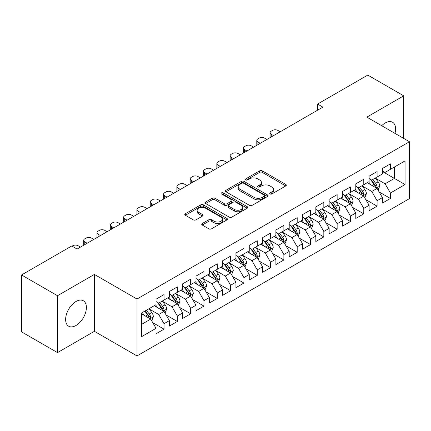 <?xml version="1.0" encoding="UTF-8"?>
<svg xmlns="http://www.w3.org/2000/svg" width="431" height="431" viewBox="0 0 431 431"><rect width="100%" height="100%" fill="white"/><g stroke="black" fill="none" stroke-linecap="round" stroke-linejoin="round"><path stroke-width="0.65" d="M270.065 193.955A1.293 0.749 0 0 0 271.896 193.955L285.785 185.939A1.848 1.067 0 0 0 286.324 185.185A1.848 1.067 0 0 0 285.785 184.43L262.258 170.848A1.848 1.067 0 0 0 259.645 170.848L245.756 178.865A1.293 0.749 0 0 0 245.379 179.393A1.293 0.749 0 0 0 245.756 179.921A1.293 0.749 0 0 0 247.588 179.921L249.382 178.881A5.915 3.416 0 0 1 257.749 178.881L259.71 180.013A5.915 3.416 0 0 1 261.439 182.432A5.915 3.416 0 0 1 259.71 184.845L257.91 185.885A1.293 0.749 0 0 0 257.533 186.413A1.293 0.749 0 0 0 257.91 186.941A1.293 0.749 0 0 0 259.742 186.941L261.536 185.901A5.915 3.416 0 0 1 269.903 185.901L271.864 187.032A5.915 3.416 0 0 1 273.599 189.446A5.915 3.416 0 0 1 271.864 191.865L270.065 192.899A1.293 0.749 0 0 0 269.687 193.427A1.293 0.749 0 0 0 270.065 193.955L270.065 192.899M76.012 325.475A14.686 8.48 120 0 0 85.607 312.534A14.686 8.48 120 0 0 83.355 300.763A14.686 8.48 120 0 0 76.012 301.49A14.686 8.48 120 0 0 66.417 314.436A14.686 8.48 120 0 0 68.669 326.202A14.686 8.48 120 0 0 76.012 325.475M394.99 133.384A14.686 8.48 120 0 0 392.56 122.248A14.686 8.48 120 0 0 385.217 122.975A14.686 8.48 120 0 0 381.699 125.712M202.263 223.522A1.848 1.067 0 0 0 201.719 224.276A1.848 1.067 0 0 0 202.263 225.03L208.863 228.839A1.848 1.067 0 0 0 211.476 228.839L226.9 219.934A1.848 1.067 0 0 0 227.444 219.18A1.848 1.067 0 0 0 226.9 218.425L203.373 204.844A1.848 1.067 0 0 0 200.76 204.844L185.335 213.749A1.848 1.067 0 0 0 184.797 214.503A1.848 1.067 0 0 0 185.335 215.258L193.309 219.858A1.848 1.067 0 0 0 195.922 219.858L202.527 216.05A1.848 1.067 0 0 0 203.066 215.295A1.848 1.067 0 0 0 202.527 214.541L198.572 212.257A4.946 2.855 0 0 1 197.123 210.236A4.946 2.855 0 0 1 200.173 207.602A4.946 2.855 0 0 1 205.565 208.221L221.055 217.159A4.946 2.855 0 0 1 222.498 219.18A4.946 2.855 0 0 1 219.449 221.82A4.946 2.855 0 0 1 214.062 221.2L211.476 219.708A1.848 1.067 0 0 0 208.863 219.708L202.263 223.522L202.263 225.03M57.506 295.725L57.506 352.617L94.389 331.32L94.389 274.428L57.506 295.725L21.55 274.967L71.751 245.982L77.079 249.059L322.894 107.136L317.566 104.06L317.566 110.212M94.389 274.428L136.999 299.028L409.45 141.734L409.45 198.626L136.999 355.92L136.999 299.028M403.723 138.426L403.723 95.838L366.84 117.13L409.45 141.734M403.723 95.838L367.772 75.08L317.566 104.06M249.511 205.371A1.848 1.067 0 0 0 252.13 205.371L267.549 196.466A1.848 1.067 0 0 0 268.093 195.712A1.848 1.067 0 0 0 267.549 194.957L244.021 181.376A1.848 1.067 0 0 0 241.408 181.376L225.984 190.276A1.848 1.067 0 0 0 225.445 191.035A1.848 1.067 0 0 0 225.984 191.79L249.511 205.371M221.992 194.236A1.293 0.749 0 0 1 223.306 194.419L223.306 192.883L247.227 206.691A1.848 1.067 0 0 1 247.766 207.446A1.848 1.067 0 0 1 247.227 208.2L231.803 217.105A1.848 1.067 0 0 1 229.19 217.105L205.662 203.524L205.662 202.015A1.848 1.067 0 0 0 205.118 202.769A1.848 1.067 0 0 0 205.662 203.524M205.662 202.015L212.262 198.201A1.848 1.067 0 0 1 214.875 198.201L224.416 203.712A1.848 1.067 0 0 0 227.029 203.712L231.409 201.18A1.848 1.067 0 0 0 231.953 200.426A1.848 1.067 0 0 0 231.409 199.672L221.475 193.939A1.293 0.749 0 0 1 221.098 193.411A1.293 0.749 0 0 1 221.895 192.722A1.293 0.749 0 0 1 223.306 192.883M382.416 171.484L394.403 178.407L394.403 167.029L405.054 160.876L390.405 169.335L390.405 163.877L382.416 168.489L382.416 173.946L377.093 177.022L377.093 171.565L369.103 176.177L369.103 181.634L363.775 184.71L363.775 179.253L355.785 183.865L355.785 189.322L350.457 192.398L350.457 186.941L342.467 191.553L342.467 197.01L337.144 200.086L337.144 194.629L329.155 199.241L329.155 204.698L323.826 207.774L323.826 202.317L315.837 206.928L315.837 212.386L310.509 215.462L310.509 210.005L302.519 214.616L302.519 220.074L297.196 223.15L297.196 217.693L289.206 222.304L289.206 227.762L283.878 230.838L283.878 225.381L275.888 229.992L275.888 235.45L270.56 238.526L270.56 233.069L262.571 237.68L262.571 243.138L257.248 246.214L257.248 240.757L249.258 245.368L249.258 250.826L243.93 253.902L243.93 248.445L235.94 253.056L235.94 258.514L230.612 261.59L230.612 256.133L222.622 260.744L222.622 266.202L217.299 269.278L217.299 263.82L209.31 268.432L209.31 273.89L203.982 276.966L203.982 271.508L195.992 276.12L195.992 281.578L190.664 284.654L190.664 279.196L182.674 283.808L182.674 289.266L177.351 292.342L177.351 286.884L169.361 291.496L169.361 296.954L164.033 300.03L164.033 294.572L156.044 299.184L156.044 304.642L141.395 313.1L141.395 336.778L156.044 328.32L150.715 319.096L141.395 313.714M405.054 160.876L405.054 184.554L390.405 193.013L385.082 183.789L375.428 178.213M379.156 191.973L390.405 198.47L390.405 193.013M390.405 198.47L382.416 203.082L382.416 197.624L377.093 200.701L371.764 191.477L362.11 185.901M365.838 199.661L377.093 206.158L377.093 200.701M377.093 206.158L369.103 210.77L369.103 205.312L363.775 208.388L358.447 199.165L348.792 193.589M352.526 207.349L363.775 213.846L363.775 208.388M363.775 213.846L355.785 218.458L355.785 213L350.457 216.076L345.134 206.853L335.48 201.277M339.208 215.037L350.457 221.534L350.457 216.076M350.457 221.534L342.467 226.146L342.467 220.688L337.144 223.764L331.816 214.541L322.162 208.965M325.89 222.725L337.144 229.222L337.144 223.764M337.144 229.222L329.155 233.834L329.155 228.376L323.826 231.452L318.498 222.229L308.844 216.653M312.577 230.413L323.826 236.91L323.826 231.452M323.826 236.91L315.837 241.522L315.837 236.064L310.509 239.14L305.186 229.917L295.531 224.341M299.259 238.101L310.509 244.598L310.509 239.14M310.509 244.598L302.519 249.21L302.519 243.752L297.196 246.828L291.868 237.605L282.213 232.029M285.942 245.789L297.196 252.286L297.196 246.828M297.196 252.286L289.206 256.898L289.206 251.44L283.878 254.516L278.55 245.293L268.896 239.717M272.629 253.476L283.878 259.974L283.878 254.516M283.878 259.974L275.888 264.591L275.888 259.128L270.56 262.204L265.237 252.981L255.583 247.405M259.311 261.17L270.56 267.662L270.56 262.204M270.56 267.662L262.571 272.279L262.571 266.816L257.248 269.892L251.919 260.669L242.265 255.093M245.993 268.858L257.248 275.35L257.248 269.892M257.248 275.35L249.258 279.967L249.258 274.504L243.93 277.58L238.602 268.357L228.947 262.781M232.675 276.546L243.93 283.038L243.93 277.58M243.93 283.038L235.94 287.655L235.94 282.192L230.612 285.268L225.289 276.045L215.635 270.469M219.363 284.234L230.612 290.726L230.612 285.268M230.612 290.726L222.622 295.343L222.622 289.88L217.299 292.956L211.971 283.733L202.317 278.157M206.045 291.922L217.299 298.414L217.299 292.956M217.299 298.414L209.31 303.031L209.31 297.568L203.982 300.644L198.653 291.421L188.999 285.845M192.727 299.61L203.982 306.102L203.982 300.644M203.982 306.102L195.992 310.719L195.992 305.256L190.664 308.332L185.341 299.109L175.686 293.533M179.415 307.298L190.664 313.79L190.664 308.332M190.664 313.79L182.674 318.407L182.674 312.944L177.351 316.02L172.023 306.797L162.368 301.221M166.097 314.986L177.351 321.478L177.351 316.02M177.351 321.478L169.361 326.095L169.361 320.632L164.033 323.708L158.705 314.485L149.051 308.908M152.779 322.674L164.033 329.165L164.033 323.708M164.033 329.165L156.044 333.783L156.044 328.32M156.044 301.565L158.705 303.106L164.033 300.03M141.395 324.478L150.715 319.096M169.361 293.877L172.023 295.418L177.351 292.342M158.705 314.485L164.033 311.408L154.179 305.719M169.361 320.632L164.033 311.408M182.674 286.189L185.341 287.73L190.664 284.654M172.023 306.797L177.351 303.72L167.497 298.031M182.674 312.944L177.351 303.72M195.992 278.501L198.653 280.042L203.982 276.966M185.341 299.109L190.664 296.032L180.81 290.343M195.992 305.256L190.664 296.032M209.31 270.813L211.971 272.354L217.299 269.278M198.653 291.421L203.982 288.344L194.128 282.655M209.31 297.568L203.982 288.344M222.622 263.125L225.289 264.666L230.612 261.59M211.971 283.733L217.299 280.656L207.446 274.967M222.622 289.88L217.299 280.656M235.94 255.438L238.602 256.978L243.93 253.902M225.289 276.045L230.612 272.968L220.758 267.279M235.94 282.192L230.612 272.968M249.258 247.75L251.919 249.29L257.248 246.214M238.602 268.357L243.93 265.28L234.076 259.591M249.258 274.504L243.93 265.28M262.571 240.062L265.237 241.602L270.56 238.526M251.919 260.669L257.248 257.593L247.394 251.903M262.571 266.816L257.248 257.593M275.888 232.374L278.55 233.914L283.878 230.838M265.237 252.981L270.56 249.905L260.707 244.215M275.888 259.128L270.56 249.905M289.206 224.686L291.868 226.227L297.196 223.15M278.55 245.293L283.878 242.217L274.024 236.527M289.206 251.44L283.878 242.217M302.519 216.998L305.186 218.539L310.509 215.462M291.868 237.605L297.196 234.529L287.342 228.839M302.519 243.752L297.196 234.529M315.837 209.31L318.498 210.851L323.826 207.774M305.186 229.917L310.509 226.841L300.655 221.151M315.837 236.064L310.509 226.841M329.155 201.622L331.816 203.163L337.144 200.086M318.498 222.229L323.826 219.153L313.973 213.464M329.155 228.376L323.826 219.153M342.467 193.934L345.134 195.475L350.457 192.398M331.816 214.541L337.144 211.465L327.291 205.776M342.467 220.688L337.144 211.465M355.785 186.246L358.447 187.787L363.775 184.71M345.134 206.853L350.457 203.777L340.603 198.088M355.785 213L350.457 203.777M369.103 178.558L371.764 180.099L377.093 177.022M358.447 199.165L363.775 196.089L353.921 190.4M369.103 205.312L363.775 196.089M382.416 170.87L385.082 172.411L390.405 169.335M371.764 191.477L377.093 188.401L367.239 182.712M382.416 197.624L377.093 188.401M21.55 274.967L21.55 331.859L57.506 352.617M94.389 331.32L136.999 355.92M385.082 183.789L394.403 178.407L405.054 184.554M270.582 194.139L271.864 193.4A5.915 3.416 0 0 0 273.599 190.987L273.599 189.446M261.439 182.432L261.439 183.967A5.915 3.416 0 0 1 259.71 186.381L258.428 187.124M285.758 185.955L262.258 172.384A1.848 1.067 0 0 0 259.645 172.384L246.273 180.104M267.527 196.482L244.021 182.911A1.848 1.067 0 0 0 241.408 182.911L226.011 191.8M264.284 196.24A1.293 0.749 0 0 0 264.661 195.712A1.293 0.749 0 0 0 264.284 195.184L243.634 183.261A1.293 0.749 0 0 0 241.802 183.261L239.905 184.355A5.915 3.416 0 0 0 238.176 186.768A5.915 3.416 0 0 0 239.905 189.182L254.021 197.333A5.915 3.416 0 0 0 262.387 197.333L264.284 196.24L264.284 197.775A1.293 0.749 0 0 0 264.661 197.247L264.661 195.712M238.176 186.768L238.176 188.309A5.915 3.416 0 0 0 239.905 190.723L239.905 189.182M264.284 197.775L262.387 198.874A5.915 3.416 0 0 1 254.021 198.874L239.905 190.723M205.684 203.534L212.262 199.742L212.262 198.201M231.953 200.426L231.953 201.967A1.848 1.067 0 0 1 231.409 202.721L227.029 205.248A1.848 1.067 0 0 1 224.416 205.248L214.875 199.742A1.848 1.067 0 0 0 212.262 199.742M223.306 194.419L247.2 208.216M234.319 209.428A4.946 2.855 0 0 0 239.706 210.048A4.946 2.855 0 0 0 242.761 207.408A4.946 2.855 0 0 0 241.312 205.388L235.854 202.241A1.848 1.067 0 0 0 233.241 202.241L228.861 204.768A1.848 1.067 0 0 0 228.322 205.522A1.848 1.067 0 0 0 228.861 206.277L234.319 209.428L234.319 210.964A4.946 2.855 0 0 0 239.706 211.583A4.946 2.855 0 0 0 242.761 208.943L242.761 207.408M228.322 205.522L228.322 207.058A1.848 1.067 0 0 0 228.861 207.812L228.861 206.277M234.319 210.964L228.861 207.812M222.498 219.18L222.498 220.72A4.946 2.855 0 0 1 219.449 223.355A4.946 2.855 0 0 1 214.062 222.735L211.476 221.248A1.848 1.067 0 0 0 208.863 221.248L202.29 225.041M197.123 210.236L197.123 211.777A4.946 2.855 0 0 0 198.572 213.792L198.572 212.257M202.5 216.066L198.572 213.792M226.878 219.95L203.373 206.379A1.848 1.067 0 0 0 200.76 206.379L185.362 215.268M378.079 190.109L379.727 186.079A4.989 2.882 -120 0 0 378.138 181.828L375.304 178.051M273.556 135.62L271.201 134.262A3.766 2.177 0 0 1 270.097 132.721A3.766 2.177 0 0 1 271.201 131.186L272.532 130.415A3.766 2.177 0 0 1 277.86 130.415L280.215 131.778M370.8 184.764L368.65 181.898M367.643 182.943L367.401 182.62M270.415 137.435A3.766 2.177 180 0 1 270.097 136.568L270.097 132.721M376.15 187.857L376.926 187.162L377.033 186.289A4.989 2.882 -120 0 0 375.606 183.288L372.777 179.511M371.161 179.749L374.658 184.414A2.543 1.465 60 0 1 375.115 185.185L377.033 186.289M370.283 179.242L374.006 184.209A4.989 2.882 60 0 1 375.433 187.216L375.536 187.501M364.761 197.797L366.409 193.767A4.989 2.882 -120 0 0 364.82 189.516L361.992 185.739M260.243 143.307L257.883 141.95A3.766 2.177 0 0 1 256.784 140.409A3.766 2.177 0 0 1 257.883 138.874L259.22 138.103A3.766 2.177 0 0 1 264.542 138.103L266.902 139.466M357.482 192.452L355.333 189.586M354.325 190.631L354.083 190.308M257.097 145.123A3.766 2.177 180 0 1 256.784 144.256L256.784 140.409M362.837 195.545L363.608 194.85L363.716 193.977A4.989 2.882 -120 0 0 362.288 190.976L359.459 187.199M357.843 187.437L361.34 192.102A2.543 1.465 60 0 1 361.803 192.872L363.716 193.977M356.97 186.93L360.693 191.897A4.989 2.882 60 0 1 362.121 194.904L362.218 195.189M351.443 205.485L353.097 201.455A4.989 2.882 -120 0 0 351.502 197.204L348.674 193.427M246.925 150.995L244.571 149.638A3.766 2.177 0 0 1 243.467 148.097A3.766 2.177 0 0 1 244.571 146.562L245.902 145.791A3.766 2.177 0 0 1 251.23 145.791L253.584 147.154M344.164 200.14L342.015 197.274M341.013 198.319L340.765 197.996M243.779 152.811A3.766 2.177 180 0 1 243.467 151.944L243.467 148.097M349.519 203.233L350.29 202.538L350.403 201.665A4.989 2.882 -120 0 0 348.975 198.664L346.141 194.887M344.531 195.124L348.022 199.79A2.543 1.465 60 0 1 348.485 200.56L350.403 201.665M343.652 194.618L347.375 199.585A4.989 2.882 60 0 1 348.803 202.592L348.905 202.877M338.13 213.173L339.779 209.143A4.989 2.882 -120 0 0 338.184 204.892L335.356 201.115M233.607 158.683L231.253 157.326A3.766 2.177 0 0 1 230.149 155.785A3.766 2.177 0 0 1 231.253 154.25L232.584 153.479A3.766 2.177 0 0 1 237.912 153.479L240.266 154.842M330.852 207.828L328.702 204.962M327.695 206.007L327.452 205.684M230.466 160.499A3.766 2.177 180 0 1 230.149 159.632L230.149 155.785M336.202 210.921L336.977 210.226L337.085 209.353A4.989 2.882 -120 0 0 335.657 206.352L332.829 202.575M331.213 202.812L334.709 207.478A2.543 1.465 60 0 1 335.167 208.248L337.085 209.353M330.335 202.306L334.057 207.273A4.989 2.882 60 0 1 335.485 210.28L335.587 210.565M324.812 220.861L326.461 216.831A4.989 2.882 -120 0 0 324.872 212.58L322.043 208.803M220.295 166.371L217.935 165.014A3.766 2.177 0 0 1 216.836 163.473A3.766 2.177 0 0 1 217.935 161.937L219.266 161.167A3.766 2.177 0 0 1 224.594 161.167L226.954 162.53M317.534 215.516L315.384 212.65M314.377 213.695L314.134 213.372M217.149 168.187A3.766 2.177 180 0 1 216.836 167.32L216.836 163.473M322.889 218.609L323.659 217.914L323.767 217.041A4.989 2.882 -120 0 0 322.34 214.04L319.511 210.263M317.895 210.5L321.391 215.166A2.543 1.465 60 0 1 321.855 215.936L323.767 217.041M317.017 209.994L320.745 214.961A4.989 2.882 60 0 1 322.172 217.967L322.269 218.253M311.494 228.549L313.148 224.519A4.989 2.882 -120 0 0 311.554 220.268L308.725 216.491M206.977 174.059L204.623 172.702A3.766 2.177 0 0 1 203.518 171.161A3.766 2.177 0 0 1 204.623 169.625L205.953 168.855A3.766 2.177 0 0 1 211.276 168.855L213.636 170.218M304.216 223.204L302.066 220.338M301.064 221.383L300.816 221.06M203.831 175.875A3.766 2.177 180 0 1 203.518 175.008L203.518 171.161M309.571 226.297L310.342 225.602L310.455 224.729A4.989 2.882 -120 0 0 309.022 221.728L306.193 217.951M304.582 218.188L308.073 222.854A2.543 1.465 60 0 1 308.537 223.624L310.455 224.729M303.704 217.682L307.427 222.649A4.989 2.882 60 0 1 308.855 225.655L308.957 225.941M298.182 236.236L299.831 232.207A4.989 2.882 -120 0 0 298.236 227.956L295.407 224.179M193.659 181.747L191.305 180.39A3.766 2.177 0 0 1 190.2 178.849A3.766 2.177 0 0 1 191.305 177.313L192.635 176.543A3.766 2.177 0 0 1 197.964 176.543L200.318 177.906M290.903 230.892L288.754 228.026M287.746 229.071L287.499 228.748M190.518 183.563A3.766 2.177 180 0 1 190.2 182.696L190.2 178.849M296.253 233.985L297.029 233.29L297.137 232.417A4.989 2.882 -120 0 0 295.709 229.416L292.881 225.639M291.264 225.876L294.761 230.542A2.543 1.465 60 0 1 295.219 231.312L297.137 232.417M290.386 225.37L294.109 230.337A4.989 2.882 60 0 1 295.537 233.343L295.639 233.629M284.864 243.924L286.513 239.895A4.989 2.882 -120 0 0 284.923 235.644L282.095 231.867M180.347 189.435L177.987 188.078A3.766 2.177 0 0 1 176.888 186.537A3.766 2.177 0 0 1 177.987 185.001L179.318 184.231A3.766 2.177 0 0 1 184.646 184.231L187.006 185.594M277.586 238.58L275.436 235.714M274.428 236.759L274.186 236.436M177.2 191.251A3.766 2.177 180 0 1 176.888 190.383L176.888 186.537M282.941 241.672L283.711 240.977L283.819 240.105A4.989 2.882 -120 0 0 282.391 237.104L279.563 233.327M277.947 233.564L281.443 238.23A2.543 1.465 60 0 1 281.906 239L283.819 240.105M277.068 233.058L280.796 238.025A4.989 2.882 60 0 1 282.224 241.031L282.321 241.317M271.546 251.612L273.2 247.583A4.989 2.882 -120 0 0 271.605 243.332L268.777 239.555M167.029 197.123L164.674 195.766A3.766 2.177 0 0 1 163.57 194.225A3.766 2.177 0 0 1 164.674 192.689L166.005 191.919A3.766 2.177 0 0 1 171.328 191.919L173.688 193.282M264.268 246.268L262.118 243.402M261.116 244.447L260.868 244.124M163.882 198.939A3.766 2.177 180 0 1 163.57 198.071L163.57 194.225M269.623 249.36L270.393 248.665L270.506 247.793A4.989 2.882 -120 0 0 269.073 244.792L266.245 241.015M264.634 241.252L268.125 245.918A2.543 1.465 60 0 1 268.588 246.688L270.506 247.793M263.756 240.746L267.479 245.713A4.989 2.882 60 0 1 268.906 248.719L269.009 249.005M258.234 259.3L259.882 255.271A4.989 2.882 -120 0 0 258.288 251.02L255.459 247.243M153.711 204.811L151.356 203.454A3.766 2.177 0 0 1 150.252 201.918A3.766 2.177 0 0 1 151.356 200.377L152.687 199.607A3.766 2.177 0 0 1 158.015 199.607L160.37 200.97M250.955 253.961L248.8 251.09M247.798 252.135L247.55 251.812M150.57 206.627A3.766 2.177 180 0 1 150.252 205.759L150.252 201.918M256.305 257.048L257.081 256.353L257.188 255.481A4.989 2.882 -120 0 0 255.761 252.48L252.932 248.703M251.316 248.94L254.813 253.606A2.543 1.465 60 0 1 255.271 254.376L257.188 255.481M250.438 248.434L254.161 253.401A4.989 2.882 60 0 1 255.588 256.407L255.691 256.693M244.916 266.988L246.564 262.958A4.989 2.882 -120 0 0 244.975 258.708L242.147 254.931M140.398 212.499L138.039 211.142A3.766 2.177 0 0 1 136.934 209.606A3.766 2.177 0 0 1 138.039 208.065L139.369 207.295A3.766 2.177 0 0 1 144.697 207.295L147.052 208.658M237.637 261.649L235.488 258.778M234.48 259.823L234.238 259.5M137.252 214.315A3.766 2.177 180 0 1 136.934 213.447L136.934 209.606M242.987 264.736L243.763 264.041L243.871 263.169A4.989 2.882 -120 0 0 242.443 260.168L239.614 256.391M237.998 256.628L241.495 261.294A2.543 1.465 60 0 1 241.958 262.064L243.871 263.169M237.12 256.122L240.848 261.094A4.989 2.882 60 0 1 242.276 264.095L242.373 264.381M231.598 274.676L233.252 270.646A4.989 2.882 -120 0 0 231.657 266.396L228.829 262.619M127.08 220.187L124.726 218.829A3.766 2.177 0 0 1 123.622 217.294A3.766 2.177 0 0 1 124.726 215.753L126.057 214.983A3.766 2.177 0 0 1 131.38 214.983L133.739 216.346M224.319 269.337L222.17 266.466M221.162 267.511L220.92 267.188M123.934 222.003A3.766 2.177 180 0 1 123.622 221.135L123.622 217.294M229.675 272.424L230.445 271.729L230.558 270.857A4.989 2.882 -120 0 0 229.125 267.856L226.297 264.079M224.686 264.316L228.177 268.982A2.543 1.465 60 0 1 228.64 269.752L230.558 270.857M223.808 263.81L227.53 268.782A4.989 2.882 60 0 1 228.958 271.783L229.06 272.069M218.285 282.364L219.934 278.334A4.989 2.882 -120 0 0 218.339 274.084L215.511 270.307M113.762 227.875L111.408 226.517A3.766 2.177 0 0 1 110.304 224.982A3.766 2.177 0 0 1 111.408 223.441L112.739 222.671A3.766 2.177 0 0 1 118.067 222.671L120.421 224.034M211.007 277.025L208.852 274.154M207.85 275.199L207.602 274.876M110.616 229.696A3.766 2.177 180 0 1 110.304 228.823L110.304 224.982M216.357 280.112L217.132 279.417L217.24 278.545A4.989 2.882 -120 0 0 215.812 275.544L212.984 271.767M211.368 272.004L214.859 276.67A2.543 1.465 60 0 1 215.322 277.44L217.24 278.545M210.49 271.498L214.212 276.47A4.989 2.882 60 0 1 215.64 279.471L215.742 279.757M204.967 290.052L206.616 286.022A4.989 2.882 -120 0 0 205.027 281.772L202.198 277.995M100.45 235.563L98.09 234.205A3.766 2.177 0 0 1 96.986 232.67A3.766 2.177 0 0 1 98.09 231.129L99.421 230.359A3.766 2.177 0 0 1 104.749 230.359L107.103 231.722M197.689 284.713L195.539 281.842M194.532 282.887L194.289 282.564M97.304 237.384A3.766 2.177 180 0 1 96.986 236.511L96.986 232.67M203.039 287.8L203.815 287.105L203.922 286.232A4.989 2.882 -120 0 0 202.495 283.232L199.666 279.455M198.05 279.692L201.546 284.358A2.543 1.465 60 0 1 202.01 285.128L203.922 286.232M197.172 279.186L200.894 284.158A4.989 2.882 60 0 1 202.328 287.159L202.425 287.445M191.65 297.74L193.303 293.71A4.989 2.882 -120 0 0 191.709 289.46L188.88 285.683M87.132 243.251L84.778 241.893A3.766 2.177 0 0 1 83.673 240.358A3.766 2.177 0 0 1 84.778 238.817L86.108 238.047A3.766 2.177 0 0 1 91.431 238.047L93.791 239.41M184.371 292.401L182.221 289.53M181.214 290.575L180.972 290.252M83.986 245.072A3.766 2.177 180 0 1 83.673 244.199L83.673 240.358M189.726 295.488L190.497 294.793L190.61 293.92A4.989 2.882 -120 0 0 189.177 290.92L186.348 287.143M184.737 287.38L188.228 292.046A2.543 1.465 60 0 1 188.692 292.816L190.61 293.92M183.859 286.874L187.582 291.846A4.989 2.882 60 0 1 189.01 294.847L189.112 295.133M178.337 305.428L179.986 301.398A4.989 2.882 -120 0 0 178.391 297.148L175.562 293.371M72.058 246.16L72.791 245.735A3.766 2.177 0 0 1 78.119 245.735L80.473 247.098M171.059 300.089L168.904 297.218M167.901 298.263L167.654 297.94M176.408 303.176L177.184 302.481L177.292 301.608A4.989 2.882 -120 0 0 175.864 298.608L173.036 294.831M171.419 295.068L174.911 299.734A2.543 1.465 60 0 1 175.374 300.504L177.292 301.608M170.541 294.562L174.264 299.534A4.989 2.882 60 0 1 175.692 302.535L175.794 302.821M165.019 313.116L166.668 309.086A4.989 2.882 -120 0 0 165.078 304.836L162.25 301.059M157.741 307.777L155.591 304.906M154.584 305.951L154.341 305.627M163.09 310.864L163.866 310.169L163.974 309.296A4.989 2.882 -120 0 0 162.546 306.296L159.718 302.519M158.102 302.756L161.598 307.422A2.543 1.465 60 0 1 162.061 308.192L163.974 309.296M157.223 302.25L160.946 307.222A4.989 2.882 60 0 1 162.379 310.223L162.476 310.509M151.701 320.804L153.355 316.774A4.989 2.882 -120 0 0 151.76 312.523L148.932 308.747M144.423 315.465L142.273 312.594M149.778 318.552L150.548 317.857L150.656 316.984A4.989 2.882 -120 0 0 149.228 313.983L146.4 310.207M145.15 310.929L148.28 315.109A2.543 1.465 60 0 1 148.743 315.88L150.656 316.984M144.805 311.134L147.634 314.91A4.989 2.882 60 0 1 149.061 317.911L149.164 318.197M271.864 193.4L271.864 191.865M257.91 186.941L257.91 185.885M259.71 186.381L259.71 184.845M245.756 179.921L245.756 178.865M259.645 172.384L259.645 170.848M262.258 172.384L262.258 170.848M285.785 185.939L285.785 184.43M225.984 191.79L225.984 190.276M241.408 182.911L241.408 181.376M244.021 182.911L244.021 181.376M267.549 196.466L267.549 194.957M254.021 198.874L254.021 197.333M262.387 198.874L262.387 197.333M214.875 199.742L214.875 198.201M224.416 205.248L224.416 203.712M227.029 205.248L227.029 203.712M231.409 202.721L231.409 201.18M247.227 208.2L247.227 206.691M208.863 221.248L208.863 219.708M211.476 221.248L211.476 219.708M214.062 222.735L214.062 221.2M202.527 216.05L202.527 214.541M185.335 215.258L185.335 213.749M200.76 206.379L200.76 204.844M203.373 206.379L203.373 204.844M226.9 219.934L226.9 218.425M271.201 134.262L271.201 136.983M376.468 188.04L379.695 186.176M375.606 183.288L378.138 181.828M371.921 185.416L374.006 184.209M257.883 141.95L257.883 144.671M363.15 195.728L366.377 193.864M362.288 190.976L364.82 189.516M358.608 193.104L360.693 191.897M244.571 149.638L244.571 152.358M349.832 203.416L353.064 201.552M348.975 198.664L351.502 197.204M345.29 200.792L347.375 199.585M231.253 157.326L231.253 160.046M336.519 211.104L339.747 209.24M335.657 206.352L338.184 204.892M331.972 208.48L334.057 207.273M217.935 165.014L217.935 167.734M323.202 218.792L326.429 216.928M322.34 214.04L324.872 212.58M318.66 216.168L320.745 214.961M204.623 172.702L204.623 175.422M309.884 226.48L313.116 224.616M309.022 221.728L311.554 220.268M305.342 223.856L307.427 222.649M191.305 180.39L191.305 183.11M296.571 234.168L299.798 232.304M295.709 229.416L298.236 227.956M292.024 231.544L294.109 230.337M177.987 188.078L177.987 190.798M283.253 241.856L286.48 239.992M282.391 237.104L284.923 235.644M278.712 239.232L280.796 238.025M164.674 195.766L164.674 198.486M269.935 249.544L273.168 247.68M269.073 244.792L271.605 243.332M265.394 246.92L267.479 245.713M151.356 203.454L151.356 206.174M256.623 257.232L259.85 255.367M255.761 252.48L258.288 251.02M252.076 254.608L254.161 253.401M138.039 211.142L138.039 213.862M243.305 264.92L246.532 263.055M242.443 260.168L244.975 258.708M238.763 262.296L240.848 261.094M124.726 218.829L124.726 221.55M229.987 272.607L233.219 270.743M229.125 267.856L231.657 266.396M225.445 269.984L227.53 268.782M111.408 226.517L111.408 229.238M216.674 280.295L219.902 278.431M215.812 275.544L218.339 274.084M212.127 277.672L214.212 276.47M98.09 234.205L98.09 236.926M203.357 287.983L206.584 286.119M202.495 283.232L205.027 281.772M198.81 285.36L200.894 284.158M84.778 241.893L84.778 244.614M190.039 295.671L193.271 293.807M189.177 290.92L191.709 289.46M185.497 293.048L187.582 291.846M176.721 303.359L179.953 301.495M175.864 298.608L178.391 297.148M172.179 300.736L174.264 299.534M163.408 311.047L166.635 309.183M162.546 306.296L165.078 304.836M158.861 308.424L160.946 307.222M150.09 318.735L153.317 316.871M149.228 313.983L151.76 312.523M145.549 316.112L147.634 314.91"/></g></svg>
